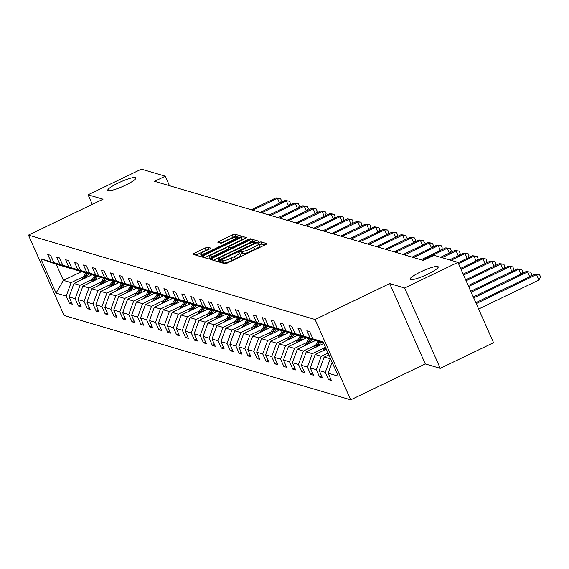 <?xml version="1.0" encoding="UTF-8"?>
<svg xmlns="http://www.w3.org/2000/svg" width="569" height="569" viewBox="0 0 569 569"><rect width="100%" height="100%" fill="white"/><g stroke="black" fill="none" stroke-linecap="round" stroke-linejoin="round"><path stroke-width="0.85" d="M125.536 185.167A15.406 2.518 -23.9 0 0 135.963 177.848A15.406 2.518 -23.9 0 0 118.21 183.012A15.406 2.518 -23.9 0 0 107.783 190.331A15.406 2.518 -23.9 0 0 125.536 185.167M427.803 274.144A15.406 2.518 -23.9 0 0 438.222 266.818A15.406 2.518 -23.9 0 0 420.47 271.982A15.406 2.518 -23.9 0 0 410.05 279.308A15.406 2.518 -23.9 0 0 427.803 274.144M220.082 261.157L219.015 261.975L224.983 263.732A2.361 0.384 -23.9 0 0 227.643 262.892L265.296 244.77A2.361 0.384 -23.9 0 0 266.897 243.646A2.361 0.384 -23.9 0 0 266.825 243.596L260.858 241.839L257.878 243.212L258.696 243.475A7.561 1.238 -23.9 0 1 258.916 243.632A7.561 1.238 -23.9 0 1 253.802 247.223L250.666 248.738A7.561 1.238 -23.9 0 1 242.174 251.427L239.542 251.79L238.418 252.579L239.243 252.835A7.561 1.238 -23.9 0 1 239.464 252.999A7.561 1.238 -23.9 0 1 234.343 256.591L231.206 258.098A7.561 1.238 -23.9 0 1 222.714 260.794L220.082 261.157M264.955 244.933L261.818 244.009L259.464 244.855M258.916 243.632L259.884 245.801A7.561 1.238 -23.9 0 1 254.763 249.4L251.626 250.908A7.561 1.238 -23.9 0 1 243.134 253.603L242.358 253.376L240.004 254.222M207.777 247.231A2.361 0.384 -23.9 0 0 205.125 248.07L194.555 253.155A2.361 0.384 -23.9 0 0 192.962 254.279A2.361 0.384 -23.9 0 0 193.026 254.329L199.662 256.278A2.361 0.384 -23.9 0 0 202.315 255.438L239.976 237.316A2.361 0.384 -23.9 0 0 241.569 236.192A2.361 0.384 -23.9 0 0 241.505 236.142L234.869 234.186A2.361 0.384 -23.9 0 0 232.216 235.033L219.456 241.171A2.361 0.384 -23.9 0 0 217.856 242.294A2.361 0.384 -23.9 0 0 217.927 242.344L220.765 243.176A2.361 0.384 -23.9 0 0 223.418 242.337L229.748 239.293A6.323 1.031 -23.9 0 1 237.031 237.173A6.323 1.031 -23.9 0 1 232.757 240.175L207.962 252.11A6.323 1.031 -23.9 0 1 200.679 254.229A6.323 1.031 -23.9 0 1 204.954 251.221L209.086 249.236A2.361 0.384 -23.9 0 0 210.686 248.112A2.361 0.384 -23.9 0 0 210.615 248.063L207.777 247.231L208.738 249.4A2.361 0.384 -23.9 0 0 206.085 250.239L195.864 255.161M103.046 199.214L88.074 194.804L141.361 169.157L165.266 176.198L154.612 181.326L423.372 260.438L434.026 255.31L457.938 262.352L404.651 287.992L389.68 283.582L315.077 319.494L28.45 235.118L103.046 199.214M212.038 258.298A2.361 0.384 -23.9 0 0 210.445 259.421A2.361 0.384 -23.9 0 0 210.509 259.471L217.145 261.427A2.361 0.384 -23.9 0 0 219.798 260.581L257.458 242.458A2.361 0.384 -23.9 0 0 259.051 241.334A2.361 0.384 -23.9 0 0 258.987 241.284L252.352 239.336A2.361 0.384 -23.9 0 0 249.699 240.175L212.038 258.298L212.87 260.168M208.403 258.852L201.767 256.896A2.361 0.384 -23.9 0 1 201.703 256.847A2.361 0.384 -23.9 0 1 203.297 255.73L240.957 237.6A2.361 0.384 -23.9 0 1 243.61 236.761L246.448 237.593A2.361 0.384 -23.9 0 1 246.519 237.643A2.361 0.384 -23.9 0 1 244.919 238.767L229.648 246.121A2.361 0.384 -23.9 0 0 228.048 247.245A2.361 0.384 -23.9 0 0 228.119 247.295L230.004 247.849A2.361 0.384 -23.9 0 0 232.657 247.003L248.553 239.35L250.46 238.795L249.343 239.585L211.056 258.013A2.361 0.384 -23.9 0 1 208.403 258.852M88.074 194.804L92.313 204.378M389.68 283.582L425.285 363.94L440.257 368.349L404.651 287.992M440.257 368.349L493.543 342.702L457.938 262.352M64.24 266.456L56.253 264.308L40.854 258.788L50.99 261.768L47.768 254.492L50.634 255.339L53.856 262.615L59.923 264.4L56.701 257.124L59.567 257.963L62.789 265.239L68.863 267.032L65.634 259.756L68.5 260.595L71.722 267.871L77.797 269.656L74.567 262.38L77.434 263.227L80.656 270.503L86.73 272.288L83.501 265.012L86.367 265.858L89.589 273.134L95.663 274.919L92.441 267.643L95.3 268.483L98.522 275.759L104.596 277.551L101.374 270.275L104.234 271.114L107.456 278.39L113.53 280.176L110.308 272.9L113.167 273.746L116.396 281.022L122.463 282.807L119.241 275.531L122.1 276.378L125.329 283.654L131.396 285.439L128.174 278.163L131.034 279.002L134.263 286.278L140.33 288.07L137.108 280.794L139.974 281.634L143.196 288.91L149.263 290.695L146.041 283.419L148.907 284.265L152.129 291.541L158.196 293.327L154.974 286.051L157.841 286.897L161.063 294.173L167.13 295.958L163.908 288.682L166.774 289.521L169.996 296.798L176.07 298.59L172.841 291.314L175.707 292.153L178.929 299.429L185.003 301.214L181.774 293.938L184.641 294.785L187.862 302.061L193.937 303.846L190.707 296.57L193.574 297.416L196.796 304.692L202.87 306.478L199.641 299.202L202.507 300.041L205.729 307.317L211.803 309.109L208.581 301.833L211.44 302.672L214.662 309.949L220.736 311.734L217.514 304.458L220.374 305.304L223.603 312.58L229.67 314.365L226.448 307.089L229.307 307.936L232.536 315.212L238.603 316.997L235.381 309.721L238.24 310.56L241.469 317.836L247.536 319.629L244.314 312.353L247.174 313.192L250.403 320.468L256.47 322.253L253.248 314.977L256.114 315.823L259.336 323.1L265.403 324.885L262.181 317.609L265.047 318.455L268.269 325.731L274.336 327.516L271.114 320.24L273.981 321.08L277.203 328.356L283.27 330.148L280.048 322.872L282.914 323.711L286.136 330.987L292.21 332.773L288.981 325.496L291.847 326.343L295.069 333.619L301.143 335.404L297.914 328.128L300.781 328.974L304.002 336.251L310.077 338.036L306.847 330.76L309.714 331.599L312.936 338.875L323.071 341.862L338.278 376.173L328.142 373.186L331.364 380.462L328.505 379.623L325.283 372.346L319.209 370.561L322.431 377.837L319.572 376.991L316.343 369.715L310.276 367.93L313.498 375.206L310.638 374.359L307.409 367.083L301.342 365.298L304.564 372.574L301.705 371.735L298.476 364.459L292.409 362.673L295.631 369.942L292.765 369.103L289.543 361.827L283.476 360.042L286.698 367.318L283.831 366.472L280.609 359.195L274.543 357.41L277.764 364.686L274.898 363.84L271.676 356.571L265.609 354.779L268.831 362.055L265.965 361.215L262.743 353.939L256.669 352.154L259.898 359.423L257.032 358.584L253.81 351.308L247.735 349.522L250.965 356.799L248.098 355.952L244.876 348.676L238.802 346.891L242.031 354.167L239.165 353.321L235.943 346.052L229.869 344.259L233.098 351.535L230.232 350.696L227.01 343.42L220.936 341.635L224.158 348.904L221.298 348.064L218.076 340.788L212.002 339.003L215.224 346.279L212.365 345.433L209.136 338.157L203.069 336.371L206.291 343.648L203.432 342.801L200.203 335.532L194.136 333.74L197.358 341.016L194.498 340.177L191.269 332.901L185.202 331.115L188.424 338.384L185.565 337.545L182.336 330.269L176.269 328.484L179.491 335.76L176.625 334.913L173.403 327.637L167.336 325.852L170.558 333.128L167.691 332.282L164.469 325.013L158.402 323.22L161.624 330.497L158.758 329.657L155.536 322.381L149.469 320.596L152.691 327.865L149.825 327.026L146.603 319.75L140.529 317.964L143.758 325.24L140.892 324.394L137.67 317.118L131.595 315.333L134.825 322.609L131.958 321.762L128.736 314.493L122.662 312.701L125.891 319.977L123.025 319.138L119.803 311.862L113.729 310.077L116.951 317.346L114.092 316.506L110.87 309.23L104.796 307.445L108.018 314.721L105.158 313.875L101.936 306.599L95.862 304.813L99.084 312.089L96.225 311.243L92.996 303.974L86.929 302.182L90.151 309.458L87.292 308.618L84.063 301.342L77.996 299.557L81.218 306.826L78.358 305.987L75.129 298.711L69.062 296.926L72.284 304.202L69.418 303.355L66.196 296.079L56.061 293.099L40.854 258.788M63.984 266.584L50.99 261.768M315.077 319.494L350.689 399.843L64.055 315.468L28.45 235.118M92.377 279.343L80.044 285.282L73.97 283.497L92.135 274.756M73.97 283.497L69.062 296.926M80.044 285.282L75.129 298.711M73.173 269.087L66.85 267.423L53.856 262.615M72.917 269.208L59.923 264.4M101.31 281.975L88.977 287.914L82.903 286.122L101.069 277.38M82.903 286.122L77.996 299.557M88.977 287.914L84.063 301.342M82.107 271.719L75.784 270.055L62.789 265.239M81.851 271.84L68.863 267.032M110.244 284.607L97.911 290.539L91.837 288.753L110.002 280.012M91.837 288.753L86.929 302.182M97.911 290.539L92.996 303.974M91.04 274.35L84.717 272.686L71.722 267.871M90.791 274.471L77.797 269.656M119.177 287.231L106.844 293.17L100.77 291.385L118.935 282.644M100.77 291.385L95.862 304.813M106.844 293.17L101.936 306.599M99.98 276.975L93.65 275.311L80.656 270.503M99.724 277.103L86.73 272.288M128.11 289.863L115.777 295.802L109.703 294.017L127.869 285.275M109.703 294.017L104.796 307.445M115.777 295.802L110.87 309.23M108.914 279.607L102.584 277.942L89.589 273.134M108.658 279.728L95.663 274.919M137.044 292.494L124.711 298.433L118.644 296.641L136.802 287.9M118.644 296.641L113.729 310.077M124.711 298.433L119.803 311.862M117.847 282.238L111.517 280.574L98.522 275.759M117.591 282.359L104.596 277.551M145.984 295.126L133.644 301.058L127.577 299.273L145.735 290.531M127.577 299.273L122.662 312.701M133.644 301.058L128.736 314.493M126.78 284.87L120.45 283.206L107.456 278.39M126.524 284.991L113.53 280.176M154.917 297.751L142.577 303.69L136.51 301.904L154.676 293.163M136.51 301.904L131.595 315.333M142.577 303.69L137.67 317.118M135.714 287.494L129.383 285.83L116.396 281.022M135.458 287.622L122.463 282.807M163.851 300.382L151.51 306.321L145.444 304.536L163.609 295.788M145.444 304.536L140.529 317.964M151.51 306.321L146.603 319.75M144.647 290.126L138.324 288.462L125.329 283.654M144.391 290.247L131.396 285.439M172.784 303.014L160.444 308.953L154.377 307.16L172.542 298.419M154.377 307.16L149.469 320.596M160.444 308.953L155.536 322.381M153.58 292.758L147.257 291.093L134.263 286.278M153.324 292.879L140.33 288.07M181.717 305.645L169.377 311.577L163.31 309.792L181.475 301.051M163.31 309.792L158.402 323.22M169.377 311.577L164.469 325.013M162.514 295.389L156.191 293.725L143.196 288.91M162.257 295.51L149.263 290.695M190.651 308.27L178.31 314.209L172.243 312.424L190.409 303.682M172.243 312.424L167.336 325.852M178.31 314.209L173.403 327.637M171.447 298.014L165.124 296.349L152.129 291.541M171.191 298.142L158.196 293.327M199.584 310.902L187.251 316.841L181.177 315.055L199.342 306.307M181.177 315.055L176.269 328.484M187.251 316.841L182.336 330.269M180.38 300.645L174.057 298.981L161.063 294.173M180.124 300.766L167.13 295.958M208.517 313.533L196.184 319.472L190.11 317.68L208.275 308.939M190.11 317.68L185.202 331.115M196.184 319.472L191.269 332.901M189.313 303.277L182.99 301.613L169.996 296.798M189.057 303.398L176.07 298.59M217.45 316.165L205.117 322.097L199.043 320.311L217.209 311.57M199.043 320.311L194.136 333.74M205.117 322.097L200.203 335.532M198.247 305.909L191.924 304.244L178.929 299.429M197.991 306.03L185.003 301.214M226.384 318.789L214.051 324.728L207.977 322.943L226.142 314.202M207.977 322.943L203.069 336.371M214.051 324.728L209.136 338.157M207.18 308.533L200.857 306.869L187.862 302.061M206.931 308.661L193.937 303.846M235.317 321.421L222.984 327.36L216.91 325.575L235.075 316.826M216.91 325.575L212.002 339.003M222.984 327.36L218.076 340.788M216.12 311.165L209.79 309.5L196.796 304.692M215.864 311.286L202.87 306.478M244.25 324.053L231.917 329.992L225.843 328.199L244.009 319.458M225.843 328.199L220.936 341.635M231.917 329.992L227.01 343.42M225.054 313.796L218.724 312.132L205.729 307.317M224.798 313.917L211.803 309.109M253.191 326.684L240.851 332.616L234.784 330.831L252.942 322.09M234.784 330.831L229.869 344.259M240.851 332.616L235.943 346.052M233.987 316.428L227.657 314.764L214.662 309.949M233.731 316.549L220.736 311.734M262.124 329.309L249.784 335.248L243.717 333.462L261.875 324.721M243.717 333.462L238.802 346.891M249.784 335.248L244.876 348.676M242.92 319.053L236.59 317.388L223.603 312.58M242.664 319.181L229.67 314.365M271.057 331.94L258.717 337.879L252.65 336.094L270.816 327.346M252.65 336.094L247.735 349.522M258.717 337.879L253.81 351.308M251.854 321.684L245.524 320.02L232.536 315.212M251.598 321.805L238.603 316.997M279.991 334.572L267.65 340.511L261.584 338.719L279.749 329.977M261.584 338.719L256.669 352.154M267.65 340.511L262.743 353.939M260.787 324.316L254.464 322.651L241.469 317.836M260.531 324.437L247.536 319.629M288.924 337.204L276.584 343.135L270.517 341.35L288.682 332.609M270.517 341.35L265.609 354.779M276.584 343.135L271.676 356.571M269.72 326.947L263.397 325.283L250.403 320.468M269.464 327.068L256.47 322.253M297.857 339.828L285.517 345.767L279.45 343.982L297.615 335.241M279.45 343.982L274.543 357.41M285.517 345.767L280.609 359.195M278.654 329.572L272.331 327.908L259.336 323.1M278.397 329.7L265.403 324.885M306.791 342.46L294.458 348.399L288.383 346.613L306.549 337.865M288.383 346.613L283.476 360.042M294.458 348.399L289.543 361.827M287.587 332.204L281.264 330.539L268.269 325.731M287.331 332.324L274.336 327.516M315.724 345.091L303.391 351.03L297.317 349.238L315.482 340.497M297.317 349.238L292.409 362.673M303.391 351.03L298.476 364.459M296.52 334.835L290.197 333.171L277.203 328.356M296.264 334.956L283.27 330.148M324.657 347.723L312.324 353.655L306.25 351.87L323.775 343.434M306.25 351.87L301.342 365.298M312.324 353.655L307.409 367.083M305.453 337.467L299.13 335.802L286.136 330.987M305.197 337.588L292.21 332.773M328.021 353.029L321.257 356.286L315.183 354.501L326.307 349.146M315.183 354.501L310.276 367.93M321.257 356.286L316.343 369.715M314.387 340.091L308.064 338.427L295.069 333.619M314.138 340.219L301.143 335.404M330.553 358.74L324.117 357.133L328.832 354.857M324.117 357.133L319.209 370.561M330.191 358.918L325.283 372.346M323.327 342.723L316.997 341.059L304.002 336.251M323.071 342.844L310.077 338.036M332.125 362.289L328.142 373.186M425.285 363.94L350.689 399.843M169.477 185.7L165.266 176.198M56.253 264.308L63.379 280.375L71.111 282.651L83.444 276.712M81.388 271.705L63.379 280.375L56.061 293.099M323.484 342.78L312.936 338.875M71.111 282.651L66.196 296.079M330.553 378.634L328.505 379.623M321.62 376.002L319.572 376.991M312.687 373.371L310.638 374.359M303.754 370.746L301.705 371.735M294.82 368.115L292.765 369.103M285.887 365.483L283.831 366.472M276.954 362.851L274.898 363.84M268.02 360.227L265.965 361.215M259.087 357.595L257.032 358.584M250.154 354.964L248.098 355.952M241.22 352.339L239.165 353.321M232.28 349.707L230.232 350.696M223.347 347.076L221.298 348.064M214.413 344.444L212.365 345.433M205.48 341.82L203.432 342.801M196.547 339.188L194.498 340.177M187.614 336.556L185.565 337.545M178.68 333.925L176.625 334.913M169.747 331.3L167.691 332.282M160.814 328.669L158.758 329.657M151.88 326.037L149.825 327.026M142.947 323.405L140.892 324.394M134.014 320.781L131.958 321.762M125.073 318.149L123.025 319.138M116.14 315.518L114.092 316.506M107.207 312.886L105.158 313.875M98.273 310.261L96.225 311.243M89.34 307.63L87.292 308.618M80.407 304.998L78.358 305.987M71.474 302.367L69.418 303.355M222.116 262.885L223.674 262.963A7.561 1.238 -23.9 0 0 232.173 260.275L231.206 258.098M239.464 252.999L240.424 255.168A7.561 1.238 -23.9 0 1 235.31 258.76L232.173 260.275M257.11 242.622L253.312 241.505A2.361 0.384 -23.9 0 0 250.659 242.344L213.347 260.303M219.456 259.834L254.364 243.333L255.488 242.55L254.62 242.273A7.561 1.238 -23.9 0 0 246.128 244.969L223.532 255.844A7.561 1.238 -23.9 0 0 218.418 259.436A7.561 1.238 -23.9 0 0 218.638 259.592L219.79 260.588M204.605 257.736L241.917 239.777L240.957 237.6M243.61 236.761L244.578 238.93A2.361 0.384 -23.9 0 0 241.917 239.777M229.023 249.329A2.361 0.384 -23.9 0 0 229.008 249.371L228.119 247.295M213.802 253.746A6.323 1.031 -23.9 0 0 209.527 256.754A6.323 1.031 -23.9 0 0 216.81 254.635L225.544 250.431A2.361 0.384 -23.9 0 0 227.138 249.307A2.361 0.384 -23.9 0 0 227.074 249.258L225.189 248.703A2.361 0.384 -23.9 0 0 222.536 249.542L213.802 253.746M239.634 237.479L235.829 236.363A2.361 0.384 -23.9 0 0 233.176 237.202L220.758 243.176M478.629 309.031L538.928 280.012L536.524 274.578L535.095 274.158L475.812 302.687M476.217 303.604L536.524 274.578L539.59 274.749L540.55 276.918L538.928 280.012M535.095 274.158L539.59 274.749M473.685 297.893L527.591 271.954L526.161 271.527L473.28 296.975M529.718 276.747L527.591 271.954L530.657 272.117L531.617 274.294L530.536 276.349M526.161 271.527L530.657 272.117M322.73 350.867A6.38 6.181 -73.6 0 1 322.751 350.838L325.248 346.763M325.703 349.437L326.122 348.747M325.788 347.979L324.55 349.992M471.16 292.182L518.658 269.322L517.228 268.902L470.755 291.264M520.784 274.116L518.658 269.322L521.723 269.486L522.683 271.662L521.602 273.725M517.228 268.902L521.723 269.486M318.59 345.931L320.873 342.204M313.796 348.235A6.38 6.181 -73.6 0 1 313.818 348.207L318.007 341.357M316.769 346.806L319.785 341.877M319.095 341.677L315.617 347.36M468.628 286.47L509.724 266.69L508.295 266.271L468.223 285.553M511.851 271.484L509.724 266.69L512.783 266.861L513.75 269.03L512.669 271.093M508.295 266.271L512.783 266.861M314.707 340.874L315.034 340.333M309.657 343.306L311.94 339.572M304.863 345.611A6.38 6.181 -73.6 0 1 304.884 345.575L309.074 338.726M307.836 344.181L310.852 339.252M310.162 339.046L306.684 344.736M466.096 280.759L500.791 264.059L499.354 263.639L465.691 279.841M502.918 268.86L500.791 264.059L503.85 264.229L504.817 266.399L503.736 268.461M499.354 263.639L503.85 264.229M305.773 338.242L306.101 337.702M300.724 340.675L303.007 336.94M295.93 342.979A6.38 6.181 -73.6 0 1 295.951 342.943L300.14 336.101M298.903 341.549L301.919 336.62M301.229 336.421L297.751 342.104M463.564 275.047L491.858 261.434L490.421 261.007L463.159 274.13M493.977 266.228L491.858 261.434L494.916 261.598L495.884 263.774L494.802 265.83M490.421 261.007L494.916 261.598M296.84 335.61L297.167 335.07M291.783 338.043L294.073 334.309M286.996 340.347A6.38 6.181 -73.6 0 1 287.018 340.319L291.207 333.47M289.962 338.918L292.985 333.989M292.295 333.79L288.817 339.473M461.032 269.336L482.925 258.803L481.488 258.383L460.627 268.419M485.044 263.596L482.925 258.803L485.983 258.973L486.95 261.143L485.869 263.205M481.488 258.383L485.983 258.973M287.907 332.979L288.234 332.445M282.85 335.411L285.14 331.684M278.063 337.716A6.38 6.181 -73.6 0 1 278.085 337.687L282.274 330.838M281.029 336.286L284.052 331.357M283.362 331.158L279.884 336.841M458.5 263.625L473.984 256.171L472.555 255.751L458.095 262.707M476.111 260.965L473.984 256.171L477.05 256.342L478.01 258.511L476.929 260.574M472.555 255.751L477.05 256.342M278.966 330.354L279.301 329.814M273.917 332.787L276.207 329.053M269.13 335.091A6.38 6.181 -73.6 0 1 269.151 335.056L273.34 328.206M272.096 333.662L275.119 328.733M274.429 328.526L270.951 334.216M450.997 260.303L465.051 253.539L463.621 253.12L449.567 259.884M467.177 258.34L465.051 253.539L468.116 253.71L469.076 255.879L467.995 257.942M463.621 253.12L468.116 253.71M270.033 327.723L270.367 327.182M264.983 330.155L267.266 326.421M260.197 332.46A6.38 6.181 -73.6 0 1 260.211 332.424L264.407 325.582M263.163 331.03L266.178 326.101M265.495 325.902L262.017 331.585M442.063 257.679L456.118 250.915L454.688 250.488L440.634 257.252M458.244 255.709L456.118 250.915L459.183 251.078L460.143 253.255L459.062 255.31M454.688 250.488L459.183 251.078M261.1 325.091L261.434 324.55M256.05 327.524L258.333 323.789M251.263 329.828A6.38 6.181 -73.6 0 1 251.278 329.8L255.474 322.95M254.229 328.398L257.245 323.469M256.562 323.27L253.084 328.953M422.475 260.175L447.184 248.283L445.755 247.864L421.046 259.756M449.311 253.077L447.184 248.283L450.25 248.454L451.21 250.623L450.129 252.686M445.755 247.864L450.25 248.454M252.167 322.467L252.501 321.926M247.117 324.892L249.4 321.165M242.323 327.196A6.38 6.181 -73.6 0 1 242.344 327.168L246.541 320.319M245.296 325.774L248.312 320.845M247.629 320.639L244.144 326.322M413.542 257.544L438.251 245.652L436.821 245.232L412.105 257.124M440.378 250.445L438.251 245.652L441.316 245.822L442.277 247.992L441.195 250.054M436.821 245.232L441.316 245.822M243.233 319.835L243.568 319.294M238.183 322.267L240.467 318.533M233.39 324.572A6.38 6.181 -73.6 0 1 233.411 324.536L237.607 317.687M236.363 323.142L239.378 318.213M238.696 318.007L235.21 323.697M404.609 254.919L429.318 243.02L427.888 242.6L403.172 254.492M431.444 247.821L429.318 243.02L432.383 243.191L433.343 245.36L432.262 247.423M427.888 242.6L432.383 243.191M234.3 317.203L234.627 316.663M229.25 319.636L231.533 315.902M224.456 321.94A6.38 6.181 -73.6 0 1 224.478 321.905L228.674 315.062M227.429 320.511L230.445 315.582M229.762 315.382L226.277 321.065M395.675 252.287L420.384 240.395L418.955 239.969L394.239 251.868M422.511 245.189L420.384 240.395L423.45 240.559L424.41 242.735L423.329 244.791M418.955 239.969L423.45 240.559M225.367 314.572L225.694 314.031M220.317 317.004L222.6 313.27M215.523 319.309A6.38 6.181 -73.6 0 1 215.544 319.28L219.734 312.431M218.496 317.879L221.512 312.95M220.822 312.751L217.344 318.434M386.742 249.656L411.451 237.764L410.021 237.344L385.305 249.236M413.578 242.558L411.451 237.764L414.517 237.934L415.477 240.104L414.396 242.166M410.021 237.344L414.517 237.934M216.433 311.947L216.761 311.407M211.383 314.373L213.667 310.646M206.59 316.684A6.38 6.181 -73.6 0 1 206.611 316.649L210.8 309.799M209.563 315.254L212.578 310.325M211.888 310.119L208.41 315.802M377.802 247.024L402.518 235.132L401.088 234.713L376.372 246.605M404.644 239.926L402.518 235.132L405.576 235.303L406.543 237.472L405.462 239.535M401.088 234.713L405.576 235.303M207.5 309.316L207.827 308.775M202.45 311.748L204.733 308.014M197.656 314.052A6.38 6.181 -73.6 0 1 197.678 314.017L201.867 307.168M200.629 312.623L203.645 307.694M202.955 307.488L199.477 313.178M368.868 244.4L393.584 232.501L392.148 232.081L367.439 243.973M395.711 237.301L393.584 232.501L396.643 232.671L397.61 234.841L396.529 236.903M392.148 232.081L396.643 232.671M198.567 306.684L198.894 306.143M193.517 309.116L195.8 305.382M188.723 311.421A6.38 6.181 -73.6 0 1 188.744 311.385L192.934 304.543M191.696 309.991L194.712 305.062M194.022 304.863L190.544 310.546M359.935 241.768L384.651 229.876L383.214 229.449L358.506 241.348M386.771 234.67L384.651 229.876L387.709 230.04L388.677 232.216L387.596 234.272M383.214 229.449L387.709 230.04M189.633 304.052L189.961 303.512M184.576 306.485L186.867 302.751M179.79 308.789A6.38 6.181 -73.6 0 1 179.811 308.761L184 301.911M182.763 307.36L185.779 302.431M185.089 302.231L181.611 307.914M351.002 239.136L375.718 227.244L374.281 226.825L349.572 238.717M377.837 232.038L375.718 227.244L378.776 227.415L379.743 229.584L378.662 231.647M374.281 226.825L378.776 227.415M180.7 301.428L181.027 300.887M175.643 303.853L177.933 300.126M170.856 306.165A6.38 6.181 -73.6 0 1 170.878 306.129L175.067 299.28M173.822 304.735L176.845 299.806M176.155 299.6L172.677 305.283M342.069 236.505L366.785 224.613L365.348 224.193L340.639 236.085M368.904 229.407L366.785 224.613L369.843 224.783L370.803 226.953L369.722 229.015M365.348 224.193L369.843 224.783M171.767 298.796L172.094 298.256M166.71 301.229L169 297.495M161.923 303.533A6.38 6.181 -73.6 0 1 161.945 303.497L166.134 296.648M164.889 302.103L167.912 297.174M167.222 296.968L163.744 302.658M333.135 233.88L357.844 221.981L356.414 221.561L331.706 233.454M359.971 226.782L357.844 221.981L360.91 222.152L361.87 224.321L360.789 226.384M356.414 221.561L360.91 222.152M162.826 296.165L163.161 295.624M157.777 298.597L160.06 294.863M152.99 300.901A6.38 6.181 -73.6 0 1 153.004 300.866L157.2 294.024M155.956 299.472L158.971 294.543M158.289 294.344L154.811 300.027M324.202 231.249L348.911 219.357L347.481 218.93L322.772 230.829M351.037 224.15L348.911 219.357L351.976 219.52L352.936 221.697L351.855 223.752M347.481 218.93L351.976 219.52M153.893 293.533L154.227 292.999M148.843 295.965L151.126 292.231M144.057 298.27A6.38 6.181 -73.6 0 1 144.071 298.241L148.267 291.392M147.022 296.84L150.038 291.911M149.355 291.712L145.877 297.395M315.269 228.617L339.978 216.725L338.548 216.305L313.839 228.197M342.104 221.519L339.978 216.725L343.043 216.896L344.003 219.065L342.922 221.128M338.548 216.305L343.043 216.896M144.96 290.908L145.294 290.368M139.91 293.334L142.193 289.607M135.123 295.645A6.38 6.181 -73.6 0 1 135.138 295.61L139.334 288.76M138.089 294.216L141.105 289.287M140.422 289.08L136.937 294.763M306.335 225.985L331.044 214.093L329.615 213.674L304.899 225.566M333.171 218.887L331.044 214.093L334.11 214.264L335.07 216.433L333.989 218.496M329.615 213.674L334.11 214.264M136.027 288.277L136.361 287.736M130.977 290.709L133.26 286.975M126.183 293.014A6.38 6.181 -73.6 0 1 126.204 292.978L130.401 286.129M129.156 291.584L132.172 286.655M131.489 286.449L128.004 292.139M297.402 223.361L322.111 211.462L320.681 211.042L295.965 222.934M324.238 216.263L322.111 211.462L325.176 211.632L326.137 213.802L325.055 215.864M320.681 211.042L325.176 211.632M127.093 285.645L127.428 285.105M122.043 288.078L124.327 284.344M117.25 290.382A6.38 6.181 -73.6 0 1 117.271 290.346L121.467 283.504M120.223 288.952L123.238 284.023M122.555 283.824L119.07 289.507M288.469 220.729L313.178 208.837L311.748 208.41L287.032 220.31M315.304 213.631L313.178 208.837L316.243 209.001L317.203 211.177L316.122 213.24M311.748 208.41L316.243 209.001M118.16 283.013L118.487 282.48M113.11 285.446L115.393 281.712M108.366 287.729L108.338 287.722A6.38 6.181 -73.6 0 1 108.338 287.722L112.527 280.873M111.289 286.321L114.305 281.392M113.615 281.193L110.137 286.876M279.535 218.098L304.244 206.206L302.815 205.786L278.099 217.678M306.371 210.999L304.244 206.206L307.31 206.376L308.27 208.546L307.189 210.608M302.815 205.786L307.31 206.376M109.227 280.389L109.554 279.848M104.177 282.814L106.46 279.087M99.383 285.126A6.38 6.181 -73.6 0 1 99.404 285.09L103.594 278.241M102.356 283.696L105.372 278.767M104.682 278.561L101.204 284.244M270.595 215.466L295.311 203.574L293.881 203.154L269.165 215.046M297.438 208.368L295.311 203.574L298.376 203.745L299.337 205.914L298.256 207.977M293.881 203.154L298.376 203.745M100.293 277.757L100.621 277.217M95.243 280.19L97.527 276.456M90.45 282.494A6.38 6.181 -73.6 0 1 90.471 282.459L94.66 275.609M93.423 281.065L96.438 276.136M95.748 275.929L92.27 281.619M261.662 212.842L286.378 200.942L284.941 200.523L260.232 212.415M288.504 205.743L286.378 200.942L289.436 201.113L290.403 203.282L289.322 205.345M284.941 200.523L289.436 201.113M91.36 275.126L91.687 274.585M86.31 277.558L88.593 273.824M81.516 279.863A6.38 6.181 -73.6 0 1 81.538 279.834L85.727 272.985M84.489 278.433L87.505 273.504M86.815 273.305L83.337 278.988M252.728 210.21L277.444 198.318L276.008 197.891L251.299 209.79M279.571 203.112L277.444 198.318L280.503 198.481L281.47 200.658L280.389 202.72M276.008 197.891L280.503 198.481M223.674 262.963L222.714 260.794M235.31 258.76L234.343 256.591M242.358 253.376L241.398 251.199M243.134 253.603L242.174 251.427M251.626 250.908L250.666 248.738M254.763 249.4L253.802 247.223M261.818 244.009L260.858 241.839M222.906 262.736L221.938 260.566M250.659 242.344L249.699 240.175M253.312 241.505L252.352 239.336M221.533 259.749L221.313 259.244M254.592 243.838L254.364 243.333M255.773 243.269L255.481 242.607M219.2 260.858L218.638 259.592M204.129 257.593L203.297 255.73M230.381 248.71L230.004 247.849M232.877 247.508L232.657 247.003M248.781 239.855L248.553 239.35M217.031 255.132L216.81 254.635M225.765 250.929L225.544 250.431M227.451 250.118L227.131 249.393M208.183 252.615L207.962 252.11M232.977 240.68L232.757 240.175M220.281 243.034L219.456 241.171M233.176 237.202L232.216 235.033M235.829 236.363L234.869 234.186M195.387 255.019L194.555 253.155M206.085 250.239L205.125 248.07M255.801 243.255L255.488 242.55M219.072 260.908L218.418 259.436M228.994 249.378L228.048 247.245M210.246 258.369L209.527 256.754M227.493 250.097L227.138 249.307M201.39 255.844L200.679 254.229M237.6 238.454L237.031 237.173"/></g></svg>

